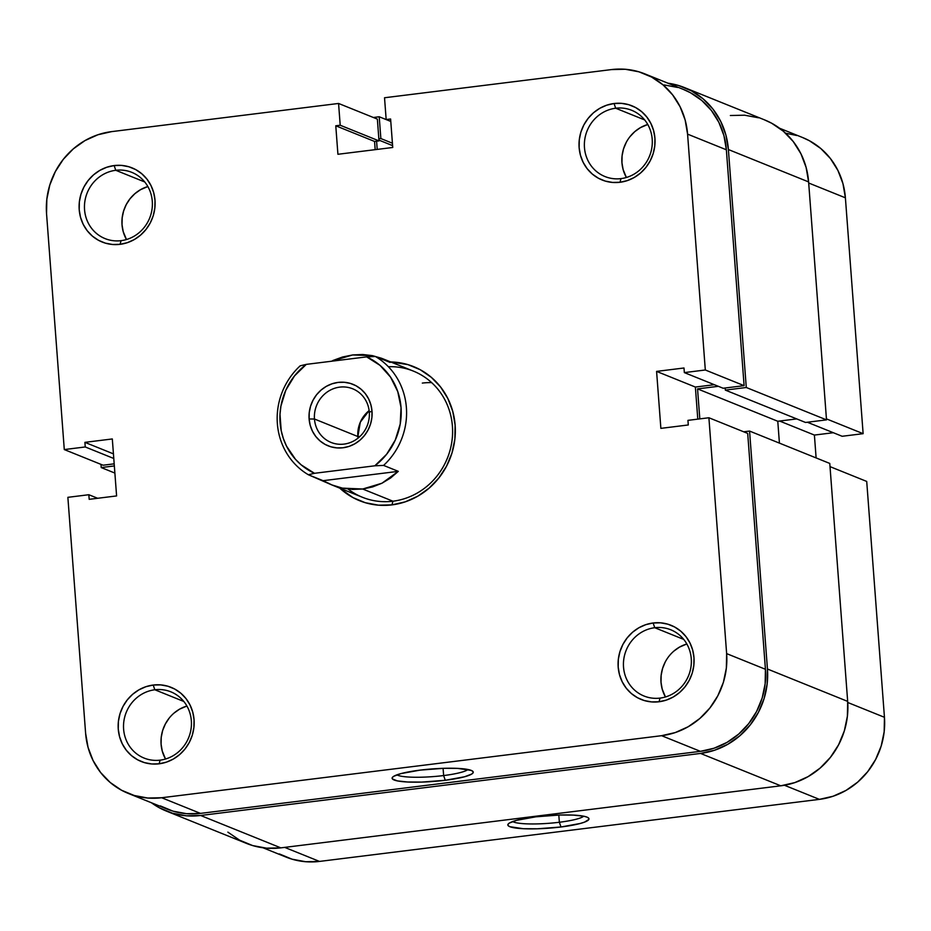 <?xml version="1.0" encoding="UTF-8"?>
<svg xmlns="http://www.w3.org/2000/svg" width="931" height="931" viewBox="0 0 931 931"><rect width="100%" height="100%" fill="white"/><g stroke="black" fill="none" stroke-linecap="round" stroke-linejoin="round"><path stroke-width="1.4" d="M660.044 698.099A35.715 33.679 -68 0 0 691.268 658.694A35.715 33.679 -68 0 0 654.749 627.715L653.12 622.99A39.975 37.682 112 0 1 693.979 657.67A39.975 37.682 112 0 1 659.043 701.753L660.044 698.099A35.715 33.679 112 0 1 644.031 696.027A35.715 33.679 112 0 1 623.875 658.578A35.715 33.679 112 0 1 654.749 627.715A35.715 33.679 112 0 1 670.762 629.775A35.715 33.679 112 0 1 690.918 667.224A35.715 33.679 112 0 1 660.044 698.099L659.043 701.753L666.375 700.077L673.322 696.958L679.595 692.501L684.972 686.892L689.243 680.34L692.233 673.101L693.828 665.444L693.979 657.67L692.676 650.071L689.964 642.96L685.949 636.583L680.782 631.206L674.672 627.017L667.853 624.189L660.568 622.827L653.12 622.99L645.788 624.666L638.841 627.785L632.568 632.242L627.191 637.851L622.932 644.403L619.941 651.653L618.335 659.299L618.184 667.073L619.487 674.672L622.199 681.783L626.214 688.16L631.381 693.548L637.491 697.726L644.31 700.554L651.595 701.916L659.043 701.753A39.975 37.682 112 0 1 618.184 667.073A39.975 37.682 112 0 1 653.12 622.99L654.749 627.715L683.726 639.399L654.749 627.715A35.715 33.679 -68 0 0 623.537 667.108A35.715 33.679 -68 0 0 660.044 698.099M160.12 760.15A35.715 33.679 -68 0 0 191.344 720.757A35.715 33.679 -68 0 0 154.837 689.766L153.208 685.041A39.975 37.682 112 0 1 194.055 719.721A39.975 37.682 112 0 1 159.12 763.804L160.12 760.15A35.715 33.679 112 0 1 144.107 758.078A35.715 33.679 112 0 1 123.963 720.629A35.715 33.679 112 0 1 154.837 689.766A35.715 33.679 112 0 1 170.839 691.826A35.715 33.679 112 0 1 190.995 729.276A35.715 33.679 112 0 1 160.12 760.15L159.12 763.804L166.463 762.128L173.399 759.009L179.683 754.552L185.06 748.943L189.319 742.391L192.31 735.153L193.904 727.495L194.055 719.721L192.752 712.134L190.04 705.011L186.025 698.634L180.87 693.258L174.76 689.068L167.929 686.24L160.656 684.89L153.208 685.041L145.864 686.717L138.928 689.848L132.644 694.293L127.268 699.903L123.008 706.454L120.018 713.705L118.412 721.362L118.26 729.124L119.575 736.724L122.287 743.846L126.302 750.211L131.457 755.6L137.567 759.777L144.398 762.605L151.672 763.967L159.12 763.804A39.975 37.682 112 0 1 118.26 729.124A39.975 37.682 112 0 1 153.208 685.041L154.837 689.766L183.803 701.462L154.837 689.766A35.715 33.679 -68 0 0 123.614 729.159A35.715 33.679 -68 0 0 160.12 760.15M620.989 178.612A35.715 33.679 -68 0 0 652.2 139.219A35.715 33.679 -68 0 0 615.694 108.229L614.064 103.516A39.975 37.682 112 0 1 654.924 138.195A39.975 37.682 112 0 1 619.988 182.278L620.989 178.612A35.715 33.679 112 0 1 604.975 176.553A35.715 33.679 112 0 1 584.819 139.103A35.715 33.679 112 0 1 615.694 108.229A35.715 33.679 112 0 1 631.707 110.3A35.715 33.679 112 0 1 651.851 147.75A35.715 33.679 112 0 1 620.989 178.612L619.988 182.278L627.319 180.602L634.255 177.472L640.54 173.026L645.916 167.417L650.175 160.865L653.166 153.615L654.772 145.958L654.924 138.195L653.609 130.596L650.897 123.474L646.882 117.108L641.727 111.72L635.617 107.542L628.786 104.714L621.512 103.353L614.064 103.516L606.721 105.191L599.785 108.31L593.501 112.767L588.136 118.377L583.865 124.929L580.874 132.167L579.28 139.825L579.129 147.598L580.432 155.186L583.143 162.308L587.158 168.686L592.314 174.062L598.435 178.252L605.255 181.079L612.528 182.429L619.988 182.278A39.975 37.682 112 0 1 579.129 147.598A39.975 37.682 112 0 1 614.064 103.516L615.694 108.229L644.671 119.924L615.694 108.229A35.715 33.679 -68 0 0 584.47 147.633A35.715 33.679 -68 0 0 620.989 178.612M121.065 240.664A35.715 33.679 -68 0 0 152.288 201.271A35.715 33.679 -68 0 0 115.77 170.292L114.141 165.567A39.975 37.682 112 0 1 155 200.246A39.975 37.682 112 0 1 120.064 244.329L121.065 240.664A35.715 33.679 112 0 1 105.052 238.604A35.715 33.679 112 0 1 84.896 201.154A35.715 33.679 112 0 1 115.77 170.292A35.715 33.679 112 0 1 131.783 172.351A35.715 33.679 112 0 1 151.939 209.801A35.715 33.679 112 0 1 121.065 240.664L120.064 244.329L127.396 242.654L134.343 239.535L140.616 235.078L145.992 229.468L150.263 222.916L153.254 215.666L154.849 208.02L155 200.246L153.696 192.647L150.985 185.537L146.97 179.159L141.803 173.771L135.693 169.593L128.874 166.765L121.589 165.404L114.141 165.567L106.809 167.243L99.861 170.361L93.589 174.819L88.212 180.428L83.953 186.98L80.962 194.218L79.356 201.876L79.205 209.65L80.508 217.249L83.22 224.359L87.235 230.737L92.402 236.125L98.511 240.303L105.331 243.131L112.616 244.492L120.064 244.329A39.975 37.682 112 0 1 79.205 209.65A39.975 37.682 112 0 1 114.141 165.567L115.77 170.292L144.747 181.976L115.77 170.292A35.715 33.679 -68 0 0 84.558 209.684A35.715 33.679 -68 0 0 121.065 240.664M443.633 775.558A36.425 5.633 175.7 0 0 467.99 769.506A36.425 5.633 -4.3 0 1 443.633 775.558L443.086 768.343L443.633 775.558A36.425 5.633 -4.3 0 1 396.909 774.848A36.425 5.633 175.7 0 0 443.633 775.558L445.262 780.283L443.633 775.558M420.102 770.123A40.673 6.296 -4.3 0 1 472.669 771.205A40.673 6.296 -4.3 0 1 445.262 780.283L464.569 776.768L471.738 774.045L473.123 772.718L472.96 771.496L471.249 770.414L457.749 768.401L443.645 768.319L420.102 770.123L400.796 773.638L393.615 776.361L392.23 777.688L392.393 778.91L397.304 780.888L407.603 782.005L421.708 782.087L445.262 780.283A40.673 6.296 -4.3 0 1 392.545 777.234A40.673 6.296 -4.3 0 1 420.102 770.123M331.192 361.286L352.616 354.955L372.342 355.619L382.478 358.633L413.364 371.097A68.033 64.146 112 0 1 451.744 442.423A68.033 64.146 112 0 1 392.952 501.215L391.951 504.881A72.292 68.149 112 0 1 339.78 488.135L352.965 497.608L365.313 502.717L378.475 505.172L391.951 504.881L405.218 501.856L417.763 496.2L429.121 488.147L438.838 477.999L446.554 466.152L451.966 453.06L454.863 439.211L455.131 425.153L452.769 411.421L447.869 398.549L440.607 387.017L431.274 377.288L420.218 369.712L407.871 364.603L390.694 361.95A72.292 68.149 112 0 1 455.34 430.075A72.292 68.149 112 0 1 391.951 504.881L392.952 501.215A68.033 64.146 -68 0 0 452.571 429.04A68.033 64.146 -68 0 0 388.367 366.721M431.658 382.629A68.033 64.146 -68 0 0 422.325 383.083M160.341 805.909L173.05 811.169L186.596 813.694L200.468 813.391L700.391 751.34L714.054 748.221L726.971 742.414L738.655 734.117L748.664 723.678L756.6 711.482L762.175 697.994L765.154 683.738L765.433 669.273L747.698 433.415L708.898 417.751L747.698 433.415L765.433 669.273L726.634 653.62L708.898 417.751L726.634 653.62L726.355 668.086L723.375 682.342L717.813 695.818L709.864 708.025L699.868 718.464L688.172 726.75L675.254 732.569L661.592 735.688L161.68 797.739L147.808 798.042L134.262 795.505L121.554 790.244L110.172 782.459L100.56 772.439L93.088 760.569L88.038 747.314L85.605 733.186L67.87 497.329L88.841 494.722L89.19 499.33L116.596 495.932L112.314 438.955L84.907 442.353L85.245 446.961L64.286 449.568L46.55 213.699L46.829 199.234L49.809 184.978L55.383 171.502L63.32 159.294L73.328 148.855L85.012 140.569L97.93 134.751L111.592 131.632L338.57 103.457L340.211 125.243L335.777 125.79L337.918 154.278L392.742 147.482L390.601 118.993L386.167 119.54L384.526 97.755L611.516 69.581L625.376 69.278L638.934 71.815L651.642 77.075L663.012 84.861L672.624 94.881L680.096 106.751L685.146 120.006L687.578 134.134L705.314 369.991L684.343 372.598L683.994 367.989L656.588 371.399L660.87 428.365L688.288 424.967L687.939 420.358L708.898 417.751L687.939 420.358L688.288 424.967L660.87 428.365L656.588 371.399L695.376 387.052L714.321 384.701L695.376 387.052L697.796 419.136L695.376 387.052L656.588 371.399L683.994 367.989L684.343 372.598L723.143 388.25L744.102 385.655L726.366 149.786L723.946 135.658L718.895 122.403L711.424 110.533L701.811 100.513L690.43 92.728L683.354 89.411M128.315 793.433L167.114 809.086A74.422 70.151 -68 0 0 200.468 813.391L161.68 797.739L661.592 735.688L700.391 751.34L200.468 813.391L161.68 797.739A74.422 70.151 112 0 1 128.315 793.433A74.422 70.151 112 0 1 85.605 733.186L67.87 497.329L88.841 494.722L97.65 498.283L88.841 494.722L89.19 499.33L116.596 495.932L112.314 438.955L84.907 442.353L113.442 453.874L84.907 442.353L85.245 446.961L113.78 458.483L85.245 446.961L64.286 449.568L103.085 465.221L114.187 463.836L103.085 465.221L64.286 449.568L46.55 213.699A74.422 70.151 112 0 1 111.592 131.632L338.57 103.457L377.369 119.11L378.998 140.895L377.369 119.11L338.57 103.457L340.211 125.243L378.998 140.895L374.565 141.454L378.998 140.895L340.211 125.243L335.777 125.79L374.565 141.454L375.181 149.658L374.565 141.454L335.777 125.79L337.918 154.278L392.742 147.482L390.601 118.993L386.167 119.54L390.787 121.402L386.167 119.54L384.526 97.755L611.516 69.581A74.422 70.151 112 0 1 644.869 73.886A74.422 70.151 112 0 1 687.578 134.134L726.366 149.786L744.102 385.655L705.314 369.991L687.578 134.134L726.366 149.786A74.422 70.151 -68 0 0 683.668 89.539L644.869 73.886M677.721 87.467L664.175 84.93M629.996 136.636L634.802 131.62L640.412 127.64L647.767 124.486A35.715 33.679 -68 0 0 626.388 177.484L623.118 169.535L621.955 162.75L622.083 155.803L623.514 148.96L626.191 142.49M673.858 651.106L679.479 647.126L686.834 643.973A35.715 33.679 -68 0 0 665.444 696.958L662.185 689.01L661.01 682.225L661.15 675.289L662.581 668.446L665.246 661.976M126.465 239.535L123.206 231.586L122.031 224.802L122.17 217.854L123.602 211.023L126.267 204.541L130.084 198.687L134.89 193.683L140.5 189.703L147.854 186.537A35.715 33.679 -68 0 0 126.465 239.535M173.946 713.158L179.555 709.178L186.91 706.024A35.715 33.679 -68 0 0 165.532 759.021L162.262 751.073L161.098 744.288L161.226 737.34L162.657 730.498L165.334 724.027L169.139 718.173M348.101 489.066A68.033 64.146 -68 0 0 392.952 501.215A68.033 64.146 112 0 1 362.45 497.282L331.622 484.853M705.314 369.991L744.102 385.655L723.143 388.25L684.343 372.598L705.314 369.991M661.592 735.688L700.391 751.34A74.422 70.151 -68 0 0 765.433 669.273L726.634 653.62A74.422 70.151 112 0 1 661.592 735.688M227.874 832.139L239.581 840.158L252.65 845.569L266.58 848.164L280.848 847.862L200.631 815.486L700.543 753.435L780.772 785.811L280.848 847.862L200.631 815.486A76.54 72.164 112 0 1 166.312 811.064A76.54 72.164 112 0 1 151.45 802.766L159.352 807.782L172.421 813.194L186.363 815.8L200.631 815.486L700.543 753.435L780.772 785.811A76.54 72.164 -68 0 0 847.676 701.392L767.447 669.017A76.54 72.164 112 0 1 700.543 753.435L714.601 750.235L727.891 744.253L739.912 735.723L750.2 724.981L758.369 712.436L764.095 698.564L767.156 683.901L767.447 669.017L749.56 431.065L829.777 463.44L847.676 701.392L767.447 669.017L749.56 431.065L743.694 431.798L749.56 431.065L829.777 463.44L847.676 701.392L847.385 716.276L844.312 730.928L838.587 744.8L830.429 757.345L820.13 768.098L808.108 776.617L794.818 782.599L780.772 785.811L280.848 847.862A76.54 72.164 -68 0 1 246.54 843.428L166.312 811.064M779.422 443.121L777.781 421.266L697.552 388.89L699.809 418.88L697.552 388.89L777.781 421.266L796.727 418.915L777.781 421.266L779.422 443.121M718.336 386.318L697.552 388.89L718.336 386.318M764.363 119.808L771.648 123.218L783.343 131.224L793.235 141.535L800.916 153.743L806.106 167.371L808.608 181.917L826.507 419.869L805.536 422.465L725.319 390.101L725.156 388.006L725.319 390.101L805.536 422.465L826.507 419.869L746.278 387.494L725.319 390.101L746.278 387.494L728.391 149.542L808.608 181.917L826.507 419.869L746.278 387.494L728.391 149.542L808.608 181.917A76.54 72.164 -68 0 0 764.688 119.936L684.46 87.572A76.54 72.164 112 0 1 728.391 149.542L725.889 135.007L720.699 121.367L713.006 109.16L703.126 98.861L691.419 90.842L678.35 85.431L668.004 83.22A76.54 72.164 112 0 1 684.46 87.572M392.603 145.632L378.94 140.116L392.603 145.632M376.59 141.198L377.206 149.402L376.59 141.198M392.428 143.223L380.86 138.556L378.847 138.8L380.86 138.556L392.428 143.223M390.787 121.437L379.22 116.771L380.86 138.556L379.22 116.771L390.787 121.437M373.354 117.492L379.22 116.771L373.354 117.492M114.885 473.076L101.223 467.56L100.979 464.371L101.223 467.56L114.35 465.931L101.223 467.56L114.885 473.076M758.579 117.806L744.637 115.2L730.37 115.514M512.644 821.549A36.425 5.633 175.7 0 0 559.356 822.259L560.986 826.984A40.673 6.296 -4.3 0 1 508.268 823.935A40.673 6.296 -4.3 0 1 535.825 816.824L516.519 820.339L509.35 823.062L507.965 824.377L508.128 825.611L509.839 826.693L523.327 828.706L537.443 828.788L560.986 826.984L580.292 823.458L584.575 822.108L588.858 819.42L588.683 818.198L586.972 817.115L583.784 816.219L573.484 815.102L559.368 815.021L535.825 816.824A40.673 6.296 -4.3 0 1 588.392 817.907A40.673 6.296 -4.3 0 1 560.986 826.984L559.356 822.259A36.425 5.633 -4.3 0 1 512.644 821.549M558.809 815.044L559.356 822.259L558.809 815.044M779.55 128.234L802.685 137.567A74.422 70.151 -68 0 1 845.395 197.814L863.13 433.671L842.159 436.278L863.13 433.671L826.425 418.869L863.13 433.671L845.395 197.814L808.69 183.011L845.395 197.814L842.962 183.686L837.912 170.431L830.44 158.561L820.828 148.541L809.446 140.756L802.371 137.439M279.358 853.925L292.066 859.185L305.624 861.722L319.484 861.419L819.408 799.368L833.07 796.249L845.988 790.431L857.672 782.145L867.68 771.706L875.617 759.498L881.192 746.022L884.171 731.766L884.45 717.301L866.714 481.432L830.021 466.629L866.714 481.432L884.45 717.301L847.745 702.486L884.45 717.301A74.422 70.151 -68 0 1 819.408 799.368L319.484 861.419L284.7 847.385L319.484 861.419A74.422 70.151 -68 0 1 286.131 857.114L262.996 847.78M816.115 457.924L814.404 435.068L833.35 432.717L814.404 435.068L779.608 421.033L814.404 435.068L816.115 457.924M796.738 135.495L785.566 133.191M784.437 785.252L819.408 799.368L784.437 785.252M842.159 436.278L807.375 422.243L842.159 436.278M583.714 816.208A36.425 5.633 -4.3 0 1 559.356 822.259A36.425 5.633 175.7 0 0 583.714 816.208M314.469 419.02A28.919 27.255 -68 0 0 344.016 444.11A28.919 27.255 -68 0 0 369.293 412.212L372.004 411.188A33.167 31.27 112 0 1 343.015 447.764A33.167 31.27 112 0 1 309.115 418.985L314.469 419.02L357.865 436.534A28.919 27.255 -68 0 0 358.028 438.129L357.865 436.534L359.948 436.453L357.865 436.534L360.309 422.174L369.13 410.618A28.919 27.255 -68 0 0 357.865 436.534L314.469 419.02A28.919 27.255 112 0 1 352.698 388.797A28.919 27.255 112 0 1 369.293 412.212A28.919 27.255 112 0 1 331.064 442.434A28.919 27.255 112 0 1 314.469 419.02L309.115 418.985L310.198 425.292L312.455 431.193L315.784 436.488L320.066 440.957L325.14 444.424L330.796 446.775L336.836 447.892L343.015 447.764L349.113 446.38L354.862 443.784L360.076 440.084L364.533 435.429L368.071 429.994L370.561 423.989L371.888 417.635L372.004 411.188L370.922 404.88L368.676 398.98L365.348 393.685L361.065 389.216L355.991 385.748L350.324 383.409L344.284 382.28L338.104 382.408L332.018 383.805L326.257 386.388L321.055 390.089L316.587 394.744L313.049 400.179L310.57 406.184L309.243 412.538L309.115 418.985A33.167 31.27 112 0 1 338.104 382.408A33.167 31.27 112 0 1 372.004 411.188L369.293 412.212A28.919 27.255 -68 0 0 339.734 387.133A28.919 27.255 -68 0 0 314.469 419.02M308.37 474.752A68.033 64.146 112 0 1 300.178 365.825A68.033 64.146 -68 0 0 308.37 474.752L314.492 473.297A63.785 60.131 112 0 1 280.091 422.593A63.785 60.131 112 0 1 306.299 364.37L300.178 365.825L306.299 364.37L366.639 356.876L379.941 365.301L390.555 377.136L397.746 391.555L401.04 407.58L400.202 424.117L395.279 440.049L386.633 454.258L374.832 465.803L314.492 473.297L301.19 464.872L295.499 459.332L286.515 446.1L283.385 438.617L281.22 430.739L279.987 414.318L280.929 406.056L285.84 390.136L294.499 375.915L306.299 364.37L366.639 356.876A63.785 60.131 112 0 1 401.04 407.58A63.785 60.131 112 0 1 374.832 465.803L383.584 465.407L398.305 471.354L381.943 483.236L362.694 489.019L342.433 488.135L331.564 484.818L308.37 474.752L314.492 473.297L374.832 465.803L383.584 465.407A68.033 64.146 -68 0 0 375.391 356.492A68.033 64.146 112 0 1 383.584 465.407L398.305 471.354L323.104 480.687L308.37 474.752M392.952 501.215L362.694 489.019L392.952 501.215M332.844 360.518L342.62 356.98L352.616 354.955L362.613 354.502L372.342 355.619L381.582 358.284L390.112 362.427L375.391 356.492L366.639 356.876L375.391 356.492L390.112 362.427L382.478 358.633M323.104 480.687L332.53 485.202L342.433 488.135L352.57 489.415L362.694 489.019L372.563 486.936L381.943 483.236L390.589 477.999L398.305 471.354L323.104 480.687"/></g></svg>
